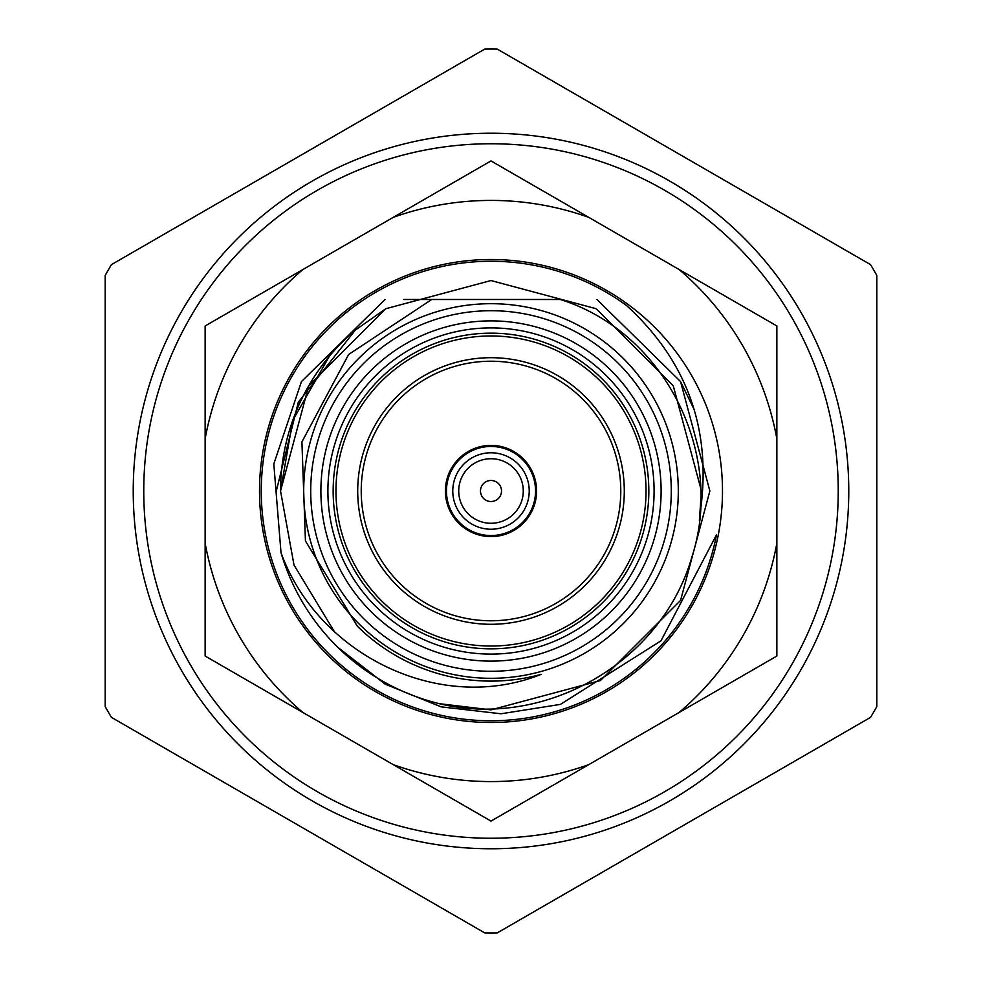 <?xml version="1.0" encoding="UTF-8"?>
<svg xmlns="http://www.w3.org/2000/svg" width="982" height="982" viewBox="0 0 982 982"><rect width="100%" height="100%" fill="white"/><g stroke="black" fill="none" stroke-linecap="round" stroke-linejoin="round"><path stroke-width="1.47" d="M431.749 299.485L348.647 354.477L301.916 441.9L305.439 540.947L357.338 626.185A190.103 190.103 0 0 0 541.168 674.364C439.506 714.957 318.021 654.613 281.012 552.694A218.863 218.863 0 0 0 439.347 703.689C545.538 729.319 661.487 662.077 691.758 557.481C725.575 454.138 664.851 332.063 560.219 299.485L403.749 299.485M439.347 703.689L491 709.863L600.432 680.551L680.551 600.432L709.863 491L680.551 381.568L596.958 299.485L680.551 381.568L694.139 409.519M281.012 552.694L273.806 463.946L301.449 381.568L385.042 299.485L301.449 381.568L273.806 463.946L281.012 552.694M876.828 275.463L876.828 706.537A441.949 441.949 0 0 1 870.568 717.363L497.26 932.9A441.949 441.949 0 0 1 484.74 932.9L111.432 717.363A441.949 441.949 0 0 1 105.172 706.537L105.172 275.463A441.949 441.949 0 0 1 111.432 264.637L484.74 49.1A441.949 441.949 0 0 1 497.26 49.1L870.568 264.637A441.949 441.949 0 0 1 876.828 275.463M678.304 491A187.304 187.304 0 0 1 491 678.304A187.304 187.304 0 0 1 303.696 491A187.304 187.304 0 0 1 491 303.696A187.304 187.304 0 0 1 678.304 491M671.283 491A180.283 180.283 0 0 1 400.852 647.126A180.283 180.283 0 0 1 400.852 334.874A180.283 180.283 0 0 1 671.283 491M661.119 491A170.119 170.119 0 0 1 405.947 638.325A170.119 170.119 0 0 1 405.947 343.675A170.119 170.119 0 0 1 661.119 491M654.098 491A163.098 163.098 0 0 1 491 654.098A163.098 163.098 0 0 1 327.902 491A163.098 163.098 0 0 1 491 327.902A163.098 163.098 0 0 1 654.098 491M361.229 491A129.771 129.771 0 0 1 555.886 378.61A129.771 129.771 0 0 1 555.886 603.39A129.771 129.771 0 0 1 361.229 491M445.398 491A45.602 45.602 0 0 1 513.795 451.511A45.602 45.602 0 0 1 513.795 530.489A45.602 45.602 0 0 1 445.398 491M848.767 491A357.767 357.767 0 0 1 312.116 800.833A357.767 357.767 0 0 1 312.116 181.167A357.767 357.767 0 0 1 848.767 491A357.767 357.767 0 0 1 312.116 800.833A357.767 357.767 0 0 1 312.116 181.167A357.767 357.767 0 0 1 848.767 491M491 535.546A44.546 44.546 0 0 0 529.58 468.733A44.546 44.546 0 0 0 452.42 468.733A44.546 44.546 0 0 0 491 535.546M491 458.729A32.271 32.271 0 0 1 523.271 491A32.271 32.271 0 0 1 491 523.271A32.271 32.271 0 0 1 458.729 491A32.271 32.271 0 0 1 491 458.729M491 529.237A38.237 38.237 0 0 0 524.106 471.888A38.237 38.237 0 0 0 457.894 471.888A38.237 38.237 0 0 0 491 529.237M491 480.48A10.52 10.52 0 0 1 500.108 496.266A10.52 10.52 0 0 1 481.892 496.266A10.52 10.52 0 0 1 491 480.48M259.506 491A231.494 231.494 0 0 0 606.753 691.475A231.494 231.494 0 0 0 606.753 290.525A231.494 231.494 0 0 0 259.506 491M302.886 269.522A290.586 290.586 0 0 0 205.14 438.819L205.14 543.181A290.586 290.586 0 0 0 302.886 712.478L393.254 764.647A290.586 290.586 0 0 0 588.746 764.647L679.114 712.478A290.586 290.586 0 0 0 776.86 543.181L776.86 438.819A290.586 290.586 0 0 0 679.114 269.522L588.746 217.353A290.586 290.586 0 0 0 393.254 217.353L205.14 325.963L205.14 438.819M334.187 631.352L294.011 565.067L280.545 491L308.741 385.779L385.779 308.741L491 280.545L596.221 308.741L673.259 385.779L701.455 491L700.645 509.388C711.471 428.606 686.749 360.627 626.467 305.451A229.739 229.739 0 0 0 261.261 491A229.739 229.739 0 0 0 716.541 534.748L660.984 640.816L560.427 704.389L500.992 713.779L441.09 706.844L385.239 684.184L337.771 647.273M329.387 356.196L292.746 420.394L280.545 491A210.455 210.455 0 0 1 355.337 330.112L298.319 402.166L276.31 491M776.86 543.181L776.86 656.037L679.114 712.478M588.746 764.647L491 821.087L393.254 764.647M679.114 269.522L776.86 325.963L776.86 438.819M393.254 217.353L491 160.913L588.746 217.353M302.886 712.478L205.14 656.037L205.14 543.181M355.337 330.112L385.779 308.741L491 280.545L596.221 308.741L673.259 385.779L701.455 491L699.368 520.558M491 624.282A133.282 133.282 0 0 1 375.566 424.359A133.282 133.282 0 0 1 606.434 424.359A133.282 133.282 0 0 1 491 624.282M648.832 491A157.832 157.832 0 0 1 412.084 627.694A157.832 157.832 0 0 1 412.084 354.306A157.832 157.832 0 0 1 648.832 491M646.033 491A155.033 155.033 0 0 1 413.483 625.264A155.033 155.033 0 0 1 413.483 356.736A155.033 155.033 0 0 1 646.033 491M838.247 491A347.247 347.247 0 0 1 317.382 791.725A347.247 347.247 0 0 1 317.382 190.275A347.247 347.247 0 0 1 838.247 491A347.247 347.247 0 0 1 317.382 791.725A347.247 347.247 0 0 1 317.382 190.275A347.247 347.247 0 0 1 838.247 491"/></g></svg>
